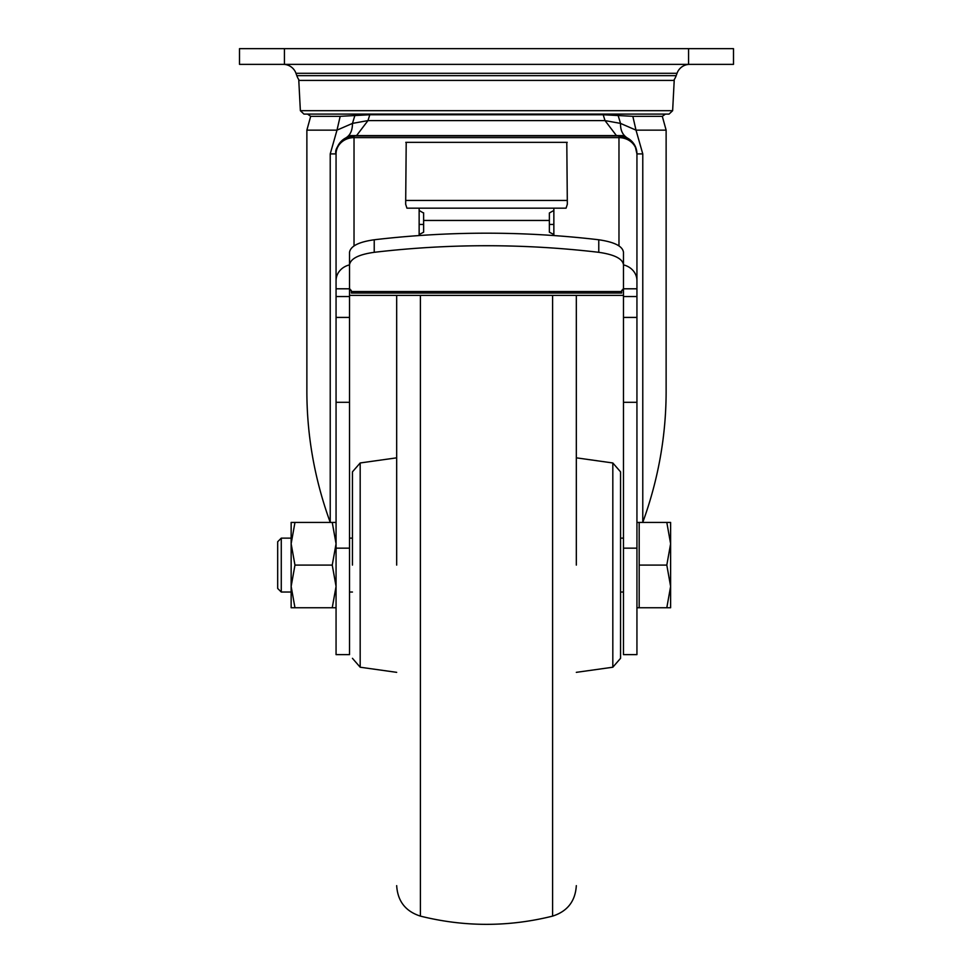 <?xml version="1.0" encoding="UTF-8"?>
<svg xmlns="http://www.w3.org/2000/svg" width="973" height="973" viewBox="0 0 973 973"><rect width="100%" height="100%" fill="white"/><g stroke="black" fill="none" stroke-linecap="round" stroke-linejoin="round"><path stroke-width="1.46" d="M396.68 295.378L396.68 565.094M576.32 565.094L576.32 295.378M352.445 658.32L360.18 667.223L360.18 462.966L352.445 471.856L352.445 565.094M612.82 462.966L612.82 667.223L620.555 658.32L620.555 471.856L612.82 462.966L576.32 457.833M336.062 522.428L332.243 522.428L336.062 543.761L332.243 565.094L336.062 586.415L332.243 607.748L336.062 607.748M639.188 565.094L639.188 607.748L666.809 607.748L670.616 586.415L670.616 543.761L666.809 522.428L670.616 522.428L670.616 543.761L666.809 565.094L639.188 565.094L639.188 522.428L666.809 522.428M666.809 607.748L670.616 607.748L670.616 586.415L666.809 565.094M332.243 522.428L294.965 522.428L291.146 543.749M291.146 538.142L281.27 538.142L281.27 592.034L291.146 592.034M281.27 538.142L277.682 541.742L277.682 588.446L281.27 592.034M294.965 522.428L291.146 522.428L291.146 543.761L294.965 565.094L332.243 565.094M294.965 565.094L291.146 586.415L294.965 607.748L332.243 607.748M294.965 607.748L291.146 607.748L291.146 543.761M689.711 64.364A13.476 13.476 0 0 0 677.026 73.303L295.974 73.303A13.476 13.476 0 0 0 283.289 64.364M299.27 80.406A20.214 20.214 0 0 1 296.826 75.663L676.174 75.663L677.026 73.303M673.73 80.406A20.214 20.214 0 0 0 676.174 75.663M282.17 48.65L278.801 48.65M674.216 80.406L298.784 80.406L300.365 110.691L672.635 110.691L674.216 80.406M354.026 245.914L354.026 137.619A17.964 16.286 0 0 0 336.062 153.904A17.964 17.964 0 0 1 354.026 135.94L345.537 138.069C337.728 144.819 334.566 150.097 336.062 153.904L336.062 288.799L336.062 153.904L330.224 153.904L330.224 522.367C314.413 478.874 306.629 434.396 306.872 388.92L306.872 130.139L310.691 116.31L340.185 116.31L369.801 114.753L603.199 114.753L632.827 116.31L662.309 116.31L665.447 114.096M553.856 210.448L549.368 212.99L549.368 232.194L553.856 234.542M423.632 213.099L419.144 210.448M623.474 288.799L636.938 288.799L636.938 153.904L636.938 654.622L623.474 654.622L623.474 548.164L636.938 548.164M636.938 280.662A17.964 16.286 180 0 0 623.474 264.899M336.062 280.662A17.964 16.286 0 0 1 349.526 264.899M349.526 288.507L351.326 290.976L351.326 293.043L621.674 293.043L621.674 290.976L623.474 288.507L623.474 252.287C622.671 246.218 614.437 242.058 598.772 239.772C523.948 230.99 449.1 230.99 374.228 239.772C358.769 241.949 350.548 246.12 349.526 252.287L349.526 548.164L336.062 548.164L336.062 288.799L349.526 288.799M623.474 288.507L623.474 290.307L621.796 290.307M623.474 290.307L623.474 317.417L636.938 317.417M406.203 142.751L405.668 204.269L406.921 208.161L419.144 208.173L419.144 235.515M553.856 235.515L553.856 208.173L566.079 208.173L567.332 204.269L566.797 142.751M349.526 548.164L349.526 654.622L336.062 654.622L336.062 548.164M351.204 290.307L349.526 290.307M419.144 224.435L423.632 224.435L423.632 232.194L423.62 212.807M553.856 224.435L549.368 224.435M419.144 234.542L423.632 232.194M330.224 153.904L336.999 130.139L352.469 123.401L367.989 120.591L605.011 120.591L620.531 123.401L636.001 130.139L642.776 153.904L636.938 153.904A17.964 16.286 -0 0 0 618.974 137.619L354.026 137.619L354.026 135.94L618.974 135.94A17.964 17.964 0 0 1 636.938 153.904L635.174 146.132M623.474 264.814C622.671 258.757 614.437 254.585 598.772 252.311C523.851 243.53 449.015 243.53 374.228 252.311C358.769 254.476 350.548 258.648 349.526 264.814M636.938 402.311L623.474 402.311L623.474 548.164M623.474 402.311L623.474 317.417M354.877 115.446L352.469 123.401C352.481 130.564 350.171 135.454 345.537 138.069L349.526 136.512L349.526 135.612L623.474 135.612L623.474 136.512L618.974 136.366A17.964 17.538 180 0 1 636.938 153.904M633.387 143.177L627.476 138.081M618.123 115.446L620.531 123.401C620.336 130.175 622.647 135.077 627.463 138.069L623.705 136.573M642.776 153.904L642.776 522.367C658.587 478.838 666.371 434.347 666.128 388.92L666.128 130.139L636.001 130.139L632.827 116.31M401.715 135.94L392.703 135.94M567.977 135.94L549.915 135.94M435.442 135.94L405.023 135.94M340.185 116.31L336.999 130.139L306.872 130.139M690.83 48.65L694.199 48.65M688.58 48.65L239.504 48.65L239.504 64.364L688.58 64.364L688.58 48.65L733.496 48.65L733.496 64.364L733.496 48.65M733.496 64.364L688.58 64.364M396.68 885.649C397.653 901.205 405.559 911.36 420.409 916.116L420.409 295.378M552.591 295.378L552.591 916.116C567.441 911.36 575.347 901.205 576.32 885.649M618.974 245.914L618.974 136.366M553.856 208.173L419.144 208.173M636.938 296.534L623.474 296.534M336.062 296.534L349.526 296.534M549.368 220.457L423.632 220.457M405.668 200.45L567.332 200.45M598.772 252.311L598.772 239.772M374.228 252.311L374.228 239.772M621.674 291.535L351.326 291.535M349.526 402.311L336.062 402.311M349.526 317.417L336.062 317.417M603.199 114.753L605.011 120.591L616.456 135.612M356.544 135.612L367.989 120.591L369.801 114.753M284.42 48.65L284.42 64.364M360.18 462.966L396.68 457.833M612.82 667.223L576.32 672.343M360.18 667.223L396.68 672.343M420.409 916.116C464.474 927.087 508.526 927.087 552.591 916.116M623.474 538.142L620.555 538.142M352.445 538.142L349.526 538.142M639.188 522.428L636.938 522.428M623.474 592.034L620.555 592.034M352.445 592.034L349.526 592.034M639.188 607.748L636.938 607.748M672.635 110.691L669.047 114.096L303.953 114.096L300.365 110.691M623.474 295.378L349.526 295.378M405.777 142.338L567.223 142.338M662.309 116.31L666.128 130.139M310.691 116.31L307.553 114.096M296.826 75.663L295.974 73.303"/></g></svg>
